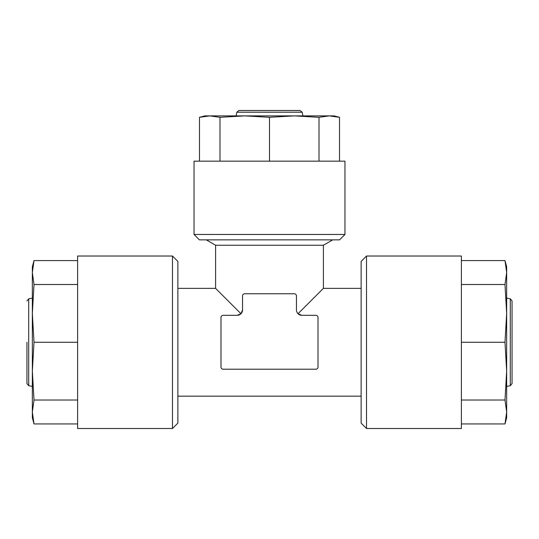 <?xml version="1.0" encoding="UTF-8"?>
<svg xmlns="http://www.w3.org/2000/svg" width="539" height="539" viewBox="0 0 539 539"><rect width="100%" height="100%" fill="white"/><g stroke="black" fill="none" stroke-linecap="round" stroke-linejoin="round"><path stroke-width="0.81" d="M506.66 401.555L506.66 282.975M504.996 284.511L506.66 313.388L504.996 342.265L506.66 371.142L504.996 400.019L506.66 411.978L504.996 423.944L506.66 417.725L506.66 266.805L504.996 260.586L506.66 272.552L504.996 284.511L461.384 284.511M461.384 260.586L504.996 260.586M504.996 423.944L461.384 423.944M504.996 400.019L461.384 400.019M504.996 342.265L461.384 342.265M461.384 256.025L461.384 428.505L366.52 428.505L366.52 256.025L461.384 256.025M366.52 428.505L361.13 423.115L361.13 261.415L366.52 256.025M32.34 282.975L32.34 401.555M34.004 400.019L32.34 371.142L32.34 417.725L34.004 423.944L32.34 411.978L34.004 400.019L77.616 400.019M34.004 284.511L32.34 272.552L34.004 260.586L32.34 266.805L32.34 313.388L34.004 284.511L77.616 284.511M77.616 423.944L34.004 423.944M34.004 260.586L77.616 260.586M32.34 313.388L34.004 342.265L77.616 342.265M32.34 371.142L34.004 342.265M77.616 428.505L77.616 256.025L172.48 256.025L172.48 428.505L77.616 428.505M172.48 256.025L177.87 261.415L177.87 423.115L172.48 428.505M194.04 234.465L344.96 234.465L339.57 239.855L199.43 239.855L194.04 234.465L194.04 161.161L269.5 161.161L269.5 117.313L294.254 115.885L319.007 117.313L329.255 115.885L339.509 117.313L334.18 115.885L204.82 115.885L199.491 117.313L199.491 161.161M319.007 117.313L319.007 161.161M269.5 117.313L244.746 115.885L219.993 117.313L219.993 161.161M199.491 117.313L209.745 115.885L219.993 117.313M339.509 117.313L339.509 161.161M269.5 161.161L344.96 161.161L344.96 234.465M512.05 342.265L512.05 383.593L510.285 385.715L510.285 298.815L512.05 300.937L512.05 379.995M26.95 342.265L26.95 383.593L28.715 385.715L32.34 386.389M510.285 385.715L506.66 386.389M323.4 288.365L323.4 245.245L215.6 245.245L215.6 288.365L240.973 313.738L237.16 315.315A5.39 5.39 0 0 0 242.55 309.925L242.55 295.911A2.156 2.156 0 0 1 244.706 293.755L294.294 293.755A2.156 2.156 0 0 1 296.45 295.911L296.45 309.925A5.39 5.39 0 0 0 301.84 315.315L298.027 313.738L323.4 288.365L361.13 288.365M26.95 379.995L26.95 383.593M240.973 313.738L242.55 309.925M302.184 112.227L236.816 112.227L238.925 110.495L300.075 110.495L302.184 112.227L302.918 115.885M237.16 315.315L223.146 315.315A2.156 2.156 0 0 0 220.99 317.471L220.99 367.059A2.156 2.156 0 0 0 223.146 369.215L315.854 369.215A2.156 2.156 0 0 0 318.01 367.059L318.01 317.471A2.156 2.156 0 0 0 315.854 315.315L301.84 315.315M32.34 298.141L28.715 298.815L28.715 385.715M510.285 298.815L506.66 298.141M215.6 288.365L177.87 288.365M361.13 396.165L177.87 396.165M28.715 298.815L26.95 300.937M236.816 112.227L236.082 115.885M323.4 245.245L332.738 239.855M215.6 245.245L206.262 239.855"/></g></svg>
